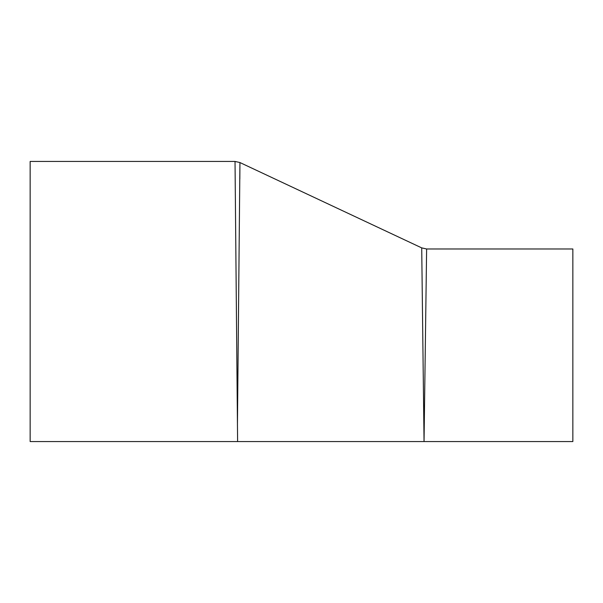 <?xml version="1.0" encoding="UTF-8"?>
<svg xmlns="http://www.w3.org/2000/svg" width="603" height="603" viewBox="0 0 603 603"><rect width="100%" height="100%" fill="white"/><g stroke="black" fill="none" stroke-linecap="round" stroke-linejoin="round"><path stroke-width="0.9" d="M237.439 424.919L239.934 162.546L235.027 161.446L237.605 441.554L424.045 441.554L426.623 248.979L421.716 247.886L424.045 441.554L572.85 441.554L572.85 248.979L426.623 248.979M421.708 247.886L239.934 162.546L239.828 179.068M237.605 441.554L30.15 441.554L30.15 161.446L235.027 161.446"/></g></svg>
